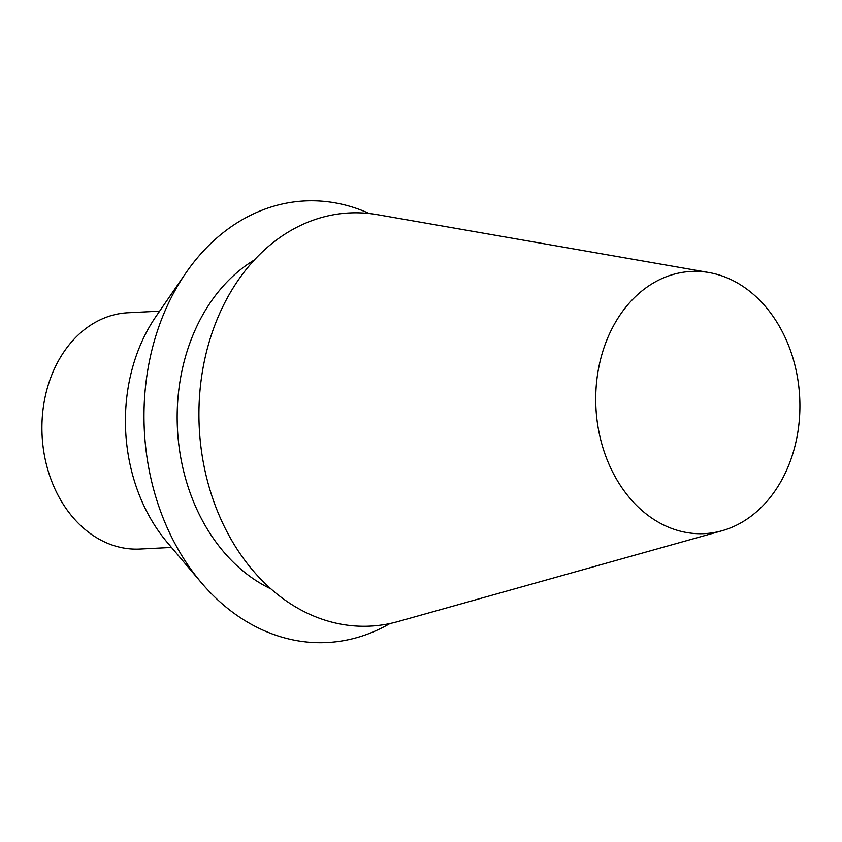 <?xml version="1.0" encoding="UTF-8"?>
<svg xmlns="http://www.w3.org/2000/svg" width="842" height="842" viewBox="0 0 842 842"><rect width="100%" height="100%" fill="white"/><g stroke="black" fill="none" stroke-linecap="round" stroke-linejoin="round"><path stroke-width="1.26" d="M786.86 469.647A131.268 102.008 -92.9 0 1 721.994 530.755A131.268 102.008 -92.9 0 1 595.936 407.665A131.268 102.008 -92.9 0 1 709.006 272.545A131.268 102.008 -92.9 0 1 786.86 469.647M709.006 272.545L377.437 214.689A206.848 160.748 87.1 0 0 219.499 313.803A206.848 160.748 87.1 0 0 231.655 540.29A206.848 160.748 87.1 0 0 397.898 621.585L721.994 530.755M270.913 588.895A178.409 138.646 -92.9 0 1 177.451 428.715A178.409 138.646 -92.9 0 1 254.368 259.967M389.951 623.543A221.067 171.8 -92.9 0 1 201.375 582.717A221.067 171.8 -92.9 0 1 165.969 308.74A221.067 171.8 -92.9 0 1 185.798 273.082A221.067 171.8 -92.9 0 1 369.322 213.542M201.375 582.717L167.316 542.511A161.359 125.395 -92.9 0 1 141.467 342.536A161.359 125.395 -92.9 0 1 155.949 316.508L185.798 273.082M171.505 547.447L139.856 549.047A118.29 91.925 -92.9 0 1 42.1 435.524A118.29 91.925 -92.9 0 1 127.973 312.761L159.612 311.172"/></g></svg>
